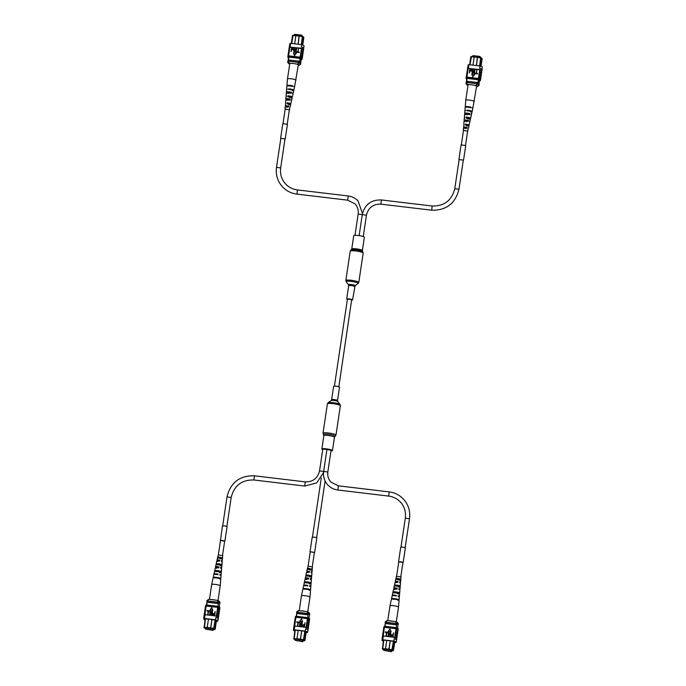 <?xml version="1.0" encoding="UTF-8"?>
<svg xmlns="http://www.w3.org/2000/svg" width="686" height="686" viewBox="0 0 686 686"><rect width="100%" height="100%" fill="white"/><g stroke="black" fill="none" stroke-linecap="round" stroke-linejoin="round"><path stroke-width="1.03" d="M338.824 386.793L351.686 299.628L347.425 299.122L334.416 386.132M322.729 449.579A5.359 0.815 8.5 0 1 321.863 448.987A5.359 0.815 8.5 0 1 326.27 448.841A5.359 0.815 8.5 0 1 332.461 450.573A5.359 0.815 8.5 0 1 330.986 450.908M336.08 386.235A2.976 0.454 8.5 0 1 339.519 387.204L337.529 400.521A2.976 0.454 8.5 0 0 334.091 399.561A2.976 0.454 8.5 0 0 331.638 399.638L333.636 386.321A2.976 0.454 8.5 0 1 336.08 386.235M351.146 249.875A5.951 0.9 -171.5 0 1 357.012 250.03A5.951 0.9 -171.5 0 1 362.671 251.599A5.951 0.9 -171.5 0 0 362.671 251.599L362.354 250.544L364.343 237.227A5.359 0.815 -171.5 0 0 364.266 237.056A5.359 0.815 -171.5 0 0 358.658 235.555A5.359 0.815 -171.5 0 0 353.744 235.641L351.755 248.958L350.229 251.11L345.838 280.471L346.173 281.714A6.114 0.926 -171.5 0 0 346.207 281.749M351.781 300.074A2.976 0.454 -171.5 0 0 352.57 299.893A2.976 0.454 -171.5 0 0 352.527 299.799A2.976 0.454 -171.5 0 0 349.414 298.967A2.976 0.454 -171.5 0 0 346.679 299.01A2.976 0.454 -171.5 0 0 346.722 299.105A2.976 0.454 -171.5 0 0 347.382 299.422M206.709 629.354L207.181 629.482L206.709 629.354M211.742 629.954L212.214 630.082L211.742 629.954M212.66 629.902L205.457 629.045L213.132 630.4L212.84 628.71M213.132 630.4L213.337 628.976M205.457 629.045L205.637 627.844M212.008 619.518L210.739 627.973L213.826 628.342L214.555 628.59L214.109 628.882L204.179 627.699L205.105 618.781M204.179 627.699L205.311 628.419L204.488 627.733M203.836 627.304L207.292 627.561M205.474 618.832L204.437 627.63M204.805 628.359L205.534 628.539M213.269 629.465L215.181 629.242L216.236 622.151L215.593 622.648L214.221 629.482L214.735 629.542M214.221 629.482L213.603 628.822L214.109 628.882M205.577 628.265L205.114 627.784L213.114 628.745L213.8 629.456L213.277 629.396M216.244 622.142L215.73 620.804L216.236 622.151M206.735 604.992L207.318 601.09A6.208 0.943 -171.5 0 0 207.103 601.193L206.537 604.975M219.22 606.878L219.769 603.208A6.208 0.943 -171.5 0 0 218.517 602.428A6.92 1.046 -171.5 0 0 217.754 602.162L207.695 600.962A7.031 1.063 -171.5 0 0 207.318 601.09M217.925 606.39L218.517 602.428M208.467 619.098L207.215 627.467L210.645 627.87L211.897 619.501M213.638 628.728L215.078 619.973M217.582 603.311L207.524 602.102A7.031 1.063 -171.5 0 0 207.146 602.239L218.345 603.577A6.92 1.046 -171.5 0 0 217.582 603.311L217.754 602.162M207.524 602.102L207.695 600.962M210.31 628.239L210.645 627.87L210.405 628.342M215.618 621.49L214.555 628.59M215.73 620.804L215.824 620.067M215.738 620.676L216.347 621.447L216.51 620.341M215.867 620.813L215.97 620.11M207.566 627.913L207.215 627.467M209.093 599.341L207.481 600.319A6.448 0.978 -171.5 0 0 207.061 600.473L208.373 599.53A5.274 0.797 8.5 0 1 209.093 599.341L217.076 600.293A5.274 0.797 8.5 0 1 219.006 601.108L219.983 602.394A6.448 0.978 -171.5 0 0 218.345 601.613L218.131 602.291M207.481 600.319L207.378 601.005A6.448 0.978 -171.5 0 0 206.863 601.296A6.448 0.978 -171.5 0 0 207.043 601.588M207.061 600.473A6.448 0.978 -171.5 0 0 206.966 600.61L206.863 601.296M218.345 601.613L217.076 600.293M219.734 603.44A6.448 0.978 -171.5 0 0 219.932 603.243L220.035 602.557A6.448 0.978 -171.5 0 0 219.983 602.394M219.932 603.243A6.448 0.978 -171.5 0 0 218.242 602.299M218.088 618.798L218.088 618.455A7.031 1.063 8.5 0 1 218.191 618.678L217.848 620.967A7.031 1.063 -171.5 0 0 215.515 619.801L215.858 617.511A7.031 1.063 8.5 0 1 218.088 618.455M219.091 612.649L219.22 611.801A7.031 1.063 -171.5 0 0 219.117 611.586A7.031 1.063 -171.5 0 0 217.145 610.712L217.273 610.729A7.134 1.08 8.5 0 1 219.22 611.595A7.134 1.08 8.5 0 1 219.323 611.818A7.134 1.08 8.5 0 1 219.186 611.989M218.748 614.939L218.877 614.099A7.031 1.063 -171.5 0 0 218.774 613.876A7.031 1.063 -171.5 0 0 216.802 613.001L217.145 610.712M216.047 616.251L216.081 616.019A7.031 1.063 8.5 0 1 216.347 616.097L216.802 613.001M219.434 610.36L219.563 609.511A7.031 1.063 -171.5 0 0 219.46 609.288A7.031 1.063 -171.5 0 0 217.488 608.422L217.616 608.431A7.134 1.08 8.5 0 1 219.563 609.305A7.134 1.08 8.5 0 1 219.666 609.528A7.134 1.08 8.5 0 1 219.529 609.7M217.273 610.729L217.488 608.422M217.616 608.431L217.771 607.402A7.134 1.08 8.5 0 1 219.717 608.276A7.134 1.08 8.5 0 1 219.82 608.499L219.666 609.528M217.462 609.468A7.134 1.08 8.5 0 1 219.409 610.334A7.134 1.08 8.5 0 1 219.511 610.557L219.323 611.818M215.979 617.52A7.134 1.08 8.5 0 1 218.191 618.472A7.134 1.08 8.5 0 1 218.294 618.695A7.134 1.08 8.5 0 1 218.165 618.858M216.167 616.26A7.134 1.08 8.5 0 1 218.38 617.211A7.134 1.08 8.5 0 1 218.482 617.434L218.294 618.695M216.587 615.308A7.134 1.08 8.5 0 1 218.534 616.182A7.134 1.08 8.5 0 1 218.637 616.405A7.134 1.08 8.5 0 1 218.508 616.568M216.776 614.047A7.134 1.08 8.5 0 1 218.723 614.922A7.134 1.08 8.5 0 1 218.825 615.145L218.637 616.405M216.93 613.018A7.134 1.08 8.5 0 1 218.877 613.884A7.134 1.08 8.5 0 1 218.98 614.107A7.134 1.08 8.5 0 1 218.851 614.279M217.119 611.758A7.134 1.08 8.5 0 1 219.066 612.624A7.134 1.08 8.5 0 1 219.168 612.847L218.98 614.107M215.515 619.801L204.539 618.489A7.031 1.063 -171.5 0 0 203.673 618.858L204.016 616.568A7.031 1.063 8.5 0 1 204.882 616.2L205.105 614.707L216.081 616.019M204.231 615.128L204.359 614.279A7.031 1.063 8.5 0 1 205.054 613.927L204.934 614.733A7.031 1.063 8.5 0 1 205.105 614.707M203.673 618.858A7.031 1.063 -171.5 0 0 204.96 619.698M204.539 618.489L204.754 616.182A7.134 1.08 8.5 0 0 203.914 616.551L204.094 615.291A7.134 1.08 -171.5 0 1 204.942 614.922L204.754 616.182M206.983 611.037L207.052 610.566L208.655 610.806L207.747 614.776L208.227 611.183L206.983 611.037L208.218 611.226M208.904 611.269L208.973 610.797L210.585 611.037L209.667 615.008L210.148 611.415L208.904 611.269L210.148 611.458M212.317 611.758L211.159 612.83L210.816 615.145L210.799 612.744L212.017 611.106L212.557 611.372M212.068 611.157L212.771 613.027L212.06 615.248L212.017 611.629M215.258 611.543L214.658 615.556L213.269 615.316L212.96 614.176L214.709 613.121L215.258 611.543L214.709 615.608L213.2 615.256M210.002 609.94L212.866 610.283L211.751 607.573L210.002 609.94M205.054 613.927L205.809 608.07A7.134 1.08 -171.5 0 0 205.123 608.413L204.934 609.674A7.134 1.08 -171.5 0 0 205.011 609.88M217.771 607.402L217.642 607.384A7.031 1.063 -171.5 0 0 217.376 607.307L217.531 606.278L206.563 604.966A7.031 1.063 -171.5 0 0 205.689 605.335L205.568 606.184M205.809 608.07L206.117 606.012L217.642 607.384M205.466 610.36A7.134 1.08 -171.5 0 0 204.78 610.712L204.591 611.972A7.134 1.08 -171.5 0 0 204.668 612.169M205.277 611.62A7.134 1.08 -171.5 0 0 204.591 611.972M205.123 612.658A7.134 1.08 -171.5 0 0 204.437 613.001L204.248 614.262A7.134 1.08 -171.5 0 0 204.325 614.459M204.934 613.919A7.134 1.08 -171.5 0 0 204.248 614.262M205.62 609.331A7.134 1.08 -171.5 0 0 204.934 609.674M216.373 621.267L216.973 621.345A7.031 1.063 -171.5 0 0 217.848 620.967M218.405 617.237L218.534 616.388A7.031 1.063 -171.5 0 0 216.467 615.291M217.376 607.307L206.409 605.995A7.031 1.063 -171.5 0 0 206.237 606.021M206.409 605.995L206.563 604.966M219.743 608.302L219.872 607.453A7.031 1.063 -171.5 0 0 217.531 606.278M216.407 621.044L216.922 620.598M216.845 621.096A7.031 1.063 -171.5 0 0 217.085 620.881A7.031 1.063 -171.5 0 0 215.867 620.067L207.858 619.021M207.841 619.106L204.668 618.729A7.031 1.063 -171.5 0 0 204.437 618.952A7.031 1.063 -171.5 0 0 205.003 619.484M214.641 613.593L213.277 614.184L213.775 614.973L214.418 615.05L214.641 613.593M214.632 613.636L213.277 614.184L213.775 614.973M213.329 614.236L213.818 615.025M212.291 611.732L211.108 612.778L210.816 615.145M212.017 611.106L212.72 612.975L212.42 615.333M210.533 610.986L209.985 615.042M208.613 610.754L208.064 614.81M209.959 609.888L212.866 610.283M212.814 610.231L211.751 607.573M205.963 607.041A7.134 1.08 -171.5 0 0 205.277 607.384A7.134 1.08 -171.5 0 0 205.354 607.582M205.277 607.384L205.431 606.355A7.134 1.08 8.5 0 1 206.117 606.012M205.26 608.25L205.38 607.402A7.031 1.063 8.5 0 1 206.083 607.059M204.574 612.83L204.702 611.981A7.031 1.063 8.5 0 1 205.397 611.638M204.917 610.54L205.037 609.691A7.031 1.063 8.5 0 1 205.74 609.348M214.469 574.371A3.61 0.549 8.5 0 1 213.972 573.993A3.61 0.549 8.5 0 1 214.272 573.839A3.61 0.549 8.5 0 1 218.019 574.053L217.942 574.636A3.644 0.549 -171.5 0 0 214.143 574.414A3.644 0.549 -171.5 0 0 213.852 574.576L213.226 577.458A3.842 0.583 -171.5 0 1 213.269 577.389L213.14 577.964A3.876 0.592 8.5 0 0 213.097 578.032L211.682 584.515A4.313 0.652 8.5 0 1 211.682 584.515A4.313 0.652 8.5 0 1 212.034 584.326A4.313 0.652 8.5 0 1 217.651 584.798A4.313 0.652 8.5 0 1 220.223 585.793L218.011 600.584M210.645 599.53A4.313 0.652 8.5 0 1 215.37 600.078A4.313 0.652 8.5 0 1 215.524 600.113M217.582 564.372L220.455 564.81L220.343 565.83M216.304 571.189L219.683 571.695L219.563 572.724M218.86 557.555L221.226 557.915L221.115 558.944M215.233 574.353L217.573 574.148L217.496 574.731M216.759 568.265L216.553 566.816L218.551 566.893L218.414 567.914M217.882 561.397L217.796 560.025L219.469 560.085L219.331 561.097M217.599 561.457L217.23 559.905L219.734 560.025L219.614 561.037L216.802 561.028L216.167 563.909A2.924 0.446 -171.5 0 0 216.167 563.909L215.961 564.904A2.993 0.454 8.5 0 1 215.961 564.904L215.541 566.79A3.121 0.472 8.5 0 1 215.798 566.653A3.121 0.472 8.5 0 1 218.903 566.825L218.783 567.837A3.19 0.48 -171.5 0 0 215.584 567.665A3.19 0.48 -171.5 0 0 215.327 567.802L214.701 570.683A3.379 0.514 -171.5 0 0 214.701 570.726M217.556 564.509A2.924 0.446 -171.5 0 0 220.446 564.947M213.972 573.993L214.478 571.695A3.447 0.523 8.5 0 1 214.504 571.644L214.718 570.641A3.379 0.514 -171.5 0 0 214.701 570.683M216.27 571.369A3.379 0.514 -171.5 0 0 217.608 571.635M218.328 571.747A3.379 0.514 -171.5 0 0 219.657 571.875M218.843 557.649L221.218 558.01M217.642 557.152L217.428 558.155M222.478 558.413L222.71 555.669L218.302 554.88L217.016 560.025M221.106 565.676L221.218 564.647L221.947 564.801A2.924 0.446 -171.5 0 0 220.137 564.089A2.924 0.446 -171.5 0 0 216.939 563.738L216.725 564.741A2.993 0.454 8.5 0 1 220 565.101A2.993 0.454 8.5 0 1 221.87 565.804L221.947 564.801A2.924 0.446 -171.5 0 0 221.955 564.775L222.195 561.834L221.389 561.414L221.518 560.402L222.281 560.814L221.449 560.977M221.389 571.687A3.379 0.514 -171.5 0 0 219.211 570.872A3.379 0.514 -171.5 0 0 215.481 570.478L215.267 571.489A3.447 0.523 8.5 0 1 219.066 571.884A3.447 0.523 8.5 0 1 221.304 572.716A3.447 0.523 8.5 0 1 221.278 572.767L221.364 571.738A3.379 0.514 -171.5 0 0 221.389 571.687L221.629 568.745A3.19 0.48 -171.5 0 0 220.566 568.214L220.686 567.202A3.121 0.472 8.5 0 1 221.715 567.716A3.121 0.472 8.5 0 1 221.458 567.862A3.121 0.472 8.5 0 1 220.6 567.914M220.72 579.258L220.772 578.667A3.842 0.583 -171.5 0 0 220.815 578.59L221.064 575.648A3.644 0.549 -171.5 0 0 219.726 575.014L219.803 574.439A3.61 0.549 8.5 0 1 221.106 575.065A3.61 0.549 8.5 0 1 220.815 575.237A3.61 0.549 8.5 0 1 220.523 575.271M216.39 568.342L216.57 567.313A3.121 0.472 8.5 0 1 215.541 566.79M220.815 578.59A3.842 0.583 -171.5 0 0 218.277 577.655A3.842 0.583 -171.5 0 0 214.032 577.226L213.903 577.801A3.876 0.592 8.5 0 1 218.199 578.229A3.876 0.592 8.5 0 1 220.772 579.173L220.223 585.793M221.87 565.804A2.993 0.454 8.5 0 1 221.861 565.839L221.715 567.716M218.191 557.992L222.444 558.901L222.53 557.872L218.405 556.989L218.191 557.992M222.281 560.814L222.53 557.872L218.945 557.101L218.748 558.112M219.597 579.018L219.666 578.418L215.138 577.466L215.035 578.041M220.326 572.561L220.446 571.541L216.399 570.675L216.21 571.687M221.218 564.647L217.668 563.892L217.479 564.904M221.878 558.781L221.99 557.752M220.772 578.667L219.657 578.427M215.138 577.466L214.032 577.226M221.364 571.738L220.446 571.541M216.399 570.675L215.481 570.478M217.668 563.892L216.939 563.738M218.945 557.101L218.405 556.989M218.019 574.053L217.573 574.148M326.922 449.536L322.84 449.073M296.463 640.638L296.944 640.775L296.463 640.638M301.497 641.239L301.969 641.376L301.497 641.239M302.415 641.196L295.212 640.338L302.886 641.693L302.595 639.995M302.886 641.693L303.092 640.27M295.212 640.338L295.392 639.138M301.763 630.811L300.494 639.266L303.581 639.635L304.31 639.875L303.864 640.175L293.934 638.992L294.86 630.074M293.934 638.992L295.066 639.704L294.251 639.026M293.591 638.597L297.047 638.855M295.237 630.117L294.191 638.915M294.56 639.644L295.289 639.832M303.023 640.758L304.936 640.535L306.11 632.741L305.484 632.089L306.007 633.427L305.347 633.941L303.984 640.775L304.49 640.835M303.984 640.775L303.358 640.115L303.864 640.175M295.332 639.558L294.869 639.078L302.869 640.029L303.555 640.75L303.032 640.69M296.489 616.277L297.072 612.384A6.208 0.943 -171.5 0 0 296.858 612.487L296.292 616.26A7.031 1.063 -171.5 0 0 295.443 616.628L295.323 617.477M308.974 618.163L309.523 614.502A6.208 0.943 -171.5 0 0 308.271 613.721A6.92 1.046 -171.5 0 0 307.508 613.456L297.45 612.255A7.031 1.063 -171.5 0 0 297.072 612.384M307.68 617.683L308.271 613.721M298.221 630.383L296.969 638.752L300.399 639.163L301.651 630.794M303.392 640.021L304.833 631.266M307.337 614.596L297.278 613.395A7.031 1.063 -171.5 0 0 296.901 613.533L308.1 614.87A6.92 1.046 -171.5 0 0 307.337 614.596L307.508 613.456M297.278 613.395L297.45 612.255M300.065 639.532L300.494 639.266L300.159 639.635M305.381 632.775L304.31 639.875M305.484 632.089L305.587 631.36M305.493 631.969L306.102 632.732L306.265 631.635M305.622 632.106L305.733 631.403M297.321 639.206L296.969 638.752M298.847 610.634L297.244 611.612A6.448 0.978 -171.5 0 0 296.815 611.766L298.127 610.814A5.274 0.797 8.5 0 1 298.847 610.634L306.831 611.586A5.274 0.797 8.5 0 1 308.76 612.392L309.738 613.687A6.448 0.978 -171.5 0 0 308.1 612.907L307.885 613.584M297.244 611.612L297.141 612.298A6.448 0.978 -171.5 0 0 296.618 612.589A6.448 0.978 -171.5 0 0 296.798 612.872M296.815 611.766A6.448 0.978 -171.5 0 0 296.721 611.903L296.618 612.589M308.1 612.907L306.831 611.586M309.489 614.725A6.448 0.978 -171.5 0 0 309.686 614.536L309.789 613.841A6.448 0.978 -171.5 0 0 309.738 613.687M309.686 614.536A6.448 0.978 -171.5 0 0 307.997 613.593M307.851 630.082L307.851 629.748A7.031 1.063 8.5 0 1 307.945 629.971L307.602 632.26A7.031 1.063 -171.5 0 0 305.27 631.094L305.613 628.796A7.031 1.063 8.5 0 1 307.851 629.748M308.846 623.943L308.974 623.094A7.031 1.063 -171.5 0 0 308.872 622.871A7.031 1.063 -171.5 0 0 306.908 622.005L307.028 622.013A7.134 1.08 8.5 0 1 308.974 622.888A7.134 1.08 8.5 0 1 309.077 623.111A7.134 1.08 8.5 0 1 308.949 623.282M308.503 626.232L308.631 625.383A7.031 1.063 -171.5 0 0 308.529 625.169A7.031 1.063 -171.5 0 0 306.565 624.294L306.908 622.005M305.802 627.536L305.836 627.313A7.031 1.063 8.5 0 1 306.102 627.39L306.565 624.294M307.028 622.013L307.217 620.753A7.134 1.08 8.5 0 1 309.163 621.627L309.317 620.804A7.031 1.063 -171.5 0 0 309.215 620.581A7.031 1.063 -171.5 0 0 307.242 619.707L307.371 619.724A7.134 1.08 8.5 0 1 309.317 620.598A7.134 1.08 8.5 0 1 309.42 620.821A7.134 1.08 8.5 0 1 309.292 620.984M307.217 620.753L307.242 619.707M307.371 619.724L307.525 618.695A7.134 1.08 8.5 0 1 309.472 619.561A7.134 1.08 8.5 0 1 309.575 619.784L309.42 620.821M305.733 628.813A7.134 1.08 8.5 0 1 307.954 629.765A7.134 1.08 8.5 0 1 308.048 629.988A7.134 1.08 8.5 0 1 307.92 630.151M305.922 627.553A7.134 1.08 8.5 0 1 308.143 628.505A7.134 1.08 8.5 0 1 308.237 628.728L308.048 629.988M306.342 626.601A7.134 1.08 8.5 0 1 308.297 627.467A7.134 1.08 8.5 0 1 308.391 627.69A7.134 1.08 8.5 0 1 308.263 627.862M306.531 625.34A7.134 1.08 8.5 0 1 308.477 626.207A7.134 1.08 8.5 0 1 308.58 626.429L308.391 627.69M306.685 624.311A7.134 1.08 8.5 0 1 308.631 625.178A7.134 1.08 8.5 0 1 308.734 625.4A7.134 1.08 8.5 0 1 308.606 625.572M306.874 623.051A7.134 1.08 8.5 0 1 308.82 623.917A7.134 1.08 8.5 0 1 308.923 624.14L308.734 625.4M305.27 631.094L294.294 629.782A7.031 1.063 -171.5 0 0 293.428 630.151L293.771 627.862A7.031 1.063 8.5 0 1 294.637 627.484L294.86 626.001L305.836 627.313M293.985 626.412L294.114 625.563A7.031 1.063 8.5 0 1 294.817 625.22L294.697 626.026A7.031 1.063 8.5 0 1 294.86 626.001M293.428 630.151A7.031 1.063 -171.5 0 0 294.714 630.991M294.294 629.782L294.508 627.476A7.134 1.08 8.5 0 0 293.668 627.844L293.857 626.584A7.134 1.08 -171.5 0 1 294.697 626.215L294.508 627.476M296.738 622.331L296.806 621.859L298.419 622.099L297.501 626.069L297.981 622.476L296.738 622.331L297.981 622.519M298.659 622.554L298.727 622.091L300.339 622.322L299.422 626.301L299.902 622.708L298.659 622.554L299.902 622.751M302.072 623.051L300.914 624.123L300.571 626.438L300.554 624.037L301.771 622.399L302.312 622.665M301.823 622.451L302.526 624.32L301.823 626.541L301.771 622.922M305.013 622.837L304.413 626.85L303.023 626.601L302.723 625.461L304.464 624.414L305.013 622.837L304.464 626.901L302.955 626.55M299.756 621.233L302.62 621.567L301.514 618.866L299.756 621.233M294.817 625.22L295.563 619.364A7.134 1.08 -171.5 0 0 294.877 619.707L294.688 620.967A7.134 1.08 -171.5 0 0 294.766 621.164M307.525 618.695L307.397 618.678A7.031 1.063 -171.5 0 0 307.131 618.601L307.285 617.572L296.318 616.26L296.163 617.289A7.031 1.063 -171.5 0 0 295.992 617.314L307.397 618.678M295.563 619.364L295.992 617.314M295.22 621.653A7.134 1.08 -171.5 0 0 294.534 621.996L294.354 623.257A7.134 1.08 -171.5 0 0 294.423 623.463M295.031 622.914A7.134 1.08 -171.5 0 0 294.354 623.257M294.877 623.943A7.134 1.08 -171.5 0 0 294.2 624.294L294.011 625.555A7.134 1.08 -171.5 0 0 294.088 625.752M294.688 625.203A7.134 1.08 -171.5 0 0 294.011 625.555M295.374 620.624A7.134 1.08 -171.5 0 0 294.688 620.967M306.127 632.561L306.736 632.629A7.031 1.063 -171.5 0 0 307.602 632.26M308.16 628.522L308.288 627.681A7.031 1.063 -171.5 0 0 306.222 626.584M309.163 621.627A7.134 1.08 8.5 0 1 309.266 621.85L309.077 623.111M309.497 619.587L309.626 618.738A7.031 1.063 -171.5 0 0 307.285 617.572M307.131 618.601L296.163 617.289M306.162 632.338L306.676 631.892M306.599 632.389A7.031 1.063 -171.5 0 0 306.839 632.166A7.031 1.063 -171.5 0 0 305.63 631.36L297.613 630.314M297.595 630.4L294.423 630.022A7.031 1.063 -171.5 0 0 294.191 630.245A7.031 1.063 -171.5 0 0 294.757 630.777M304.395 624.886L303.032 625.478L303.529 626.267L304.172 626.344L304.395 624.886M304.387 624.929L303.032 625.478L303.529 626.267M303.083 625.529L303.581 626.318M302.046 623.025L300.862 624.071L300.571 626.438M301.771 622.399L302.475 624.269L302.183 626.627M300.288 622.271L299.739 626.335M298.367 622.048L297.818 626.104M299.713 621.182L302.62 621.567M302.569 621.516L301.514 618.866M295.717 618.335A7.134 1.08 -171.5 0 0 295.031 618.678A7.134 1.08 -171.5 0 0 295.109 618.875M295.031 618.678L295.186 617.649A7.134 1.08 8.5 0 1 295.872 617.297M295.014 619.544L295.143 618.695A7.031 1.063 8.5 0 1 295.838 618.343M294.328 624.123L294.457 623.274A7.031 1.063 8.5 0 1 295.151 622.931M294.671 621.833L294.8 620.984A7.031 1.063 8.5 0 1 295.495 620.641M304.224 585.655A3.61 0.549 8.5 0 1 303.735 585.287A3.61 0.549 8.5 0 1 304.027 585.132A3.61 0.549 8.5 0 1 307.774 585.347L307.697 585.93A3.644 0.549 -171.5 0 0 303.898 585.707A3.644 0.549 -171.5 0 0 303.606 585.861L302.98 588.742A3.842 0.583 -171.5 0 1 303.023 588.682L302.895 589.257A3.876 0.592 8.5 0 0 302.852 589.325L301.437 595.808A4.313 0.652 8.5 0 1 301.789 595.611A4.313 0.652 8.5 0 1 307.405 596.091A4.313 0.652 8.5 0 1 309.978 597.077A4.313 0.652 8.5 0 1 309.978 597.086L307.765 611.878M300.399 610.823A4.313 0.652 8.5 0 1 305.124 611.372A4.313 0.652 8.5 0 1 305.279 611.406M307.337 575.665L310.218 576.103L310.098 577.123M306.059 582.483L309.437 582.989L309.317 584.018M308.614 568.848L310.981 569.208L310.869 570.229M304.987 585.647L307.328 585.441L307.251 586.024M306.513 579.55L306.308 578.109L308.306 578.187L308.168 579.207M307.637 572.69L307.551 571.318L309.223 571.369L309.086 572.39M307.362 572.75L306.994 571.198L309.489 571.318L309.369 572.33L306.556 572.321L305.93 575.202A2.924 0.446 -171.5 0 0 305.922 575.22A2.924 0.446 -171.5 0 1 305.93 575.185L305.716 576.189A2.993 0.454 8.5 0 1 305.716 576.189L305.296 578.084A3.121 0.472 8.5 0 1 305.553 577.946A3.121 0.472 8.5 0 1 308.657 578.118L308.537 579.13A3.19 0.48 -171.5 0 0 305.339 578.95A3.19 0.48 -171.5 0 0 305.081 579.095L304.455 581.977A3.379 0.514 -171.5 0 0 304.455 582.02M307.311 575.803A2.924 0.446 -171.5 0 0 310.201 576.231M303.735 585.287L304.232 582.98A3.447 0.523 8.5 0 1 304.258 582.937L304.473 581.934A3.379 0.514 -171.5 0 0 304.455 581.977M306.025 582.663A3.379 0.514 -171.5 0 0 307.362 582.928M308.083 583.04A3.379 0.514 -171.5 0 0 309.412 583.169M308.597 568.943L310.972 569.303M307.397 568.445L307.182 569.449M312.241 569.706L312.464 566.962L308.057 566.173L306.771 571.309M311.71 576.068A2.924 0.446 -171.5 0 0 309.892 575.383A2.924 0.446 -171.5 0 0 306.693 575.022L306.479 576.034A2.993 0.454 8.5 0 1 309.755 576.394A2.993 0.454 8.5 0 1 311.624 577.098A2.993 0.454 8.5 0 1 311.615 577.123L311.701 576.094A2.924 0.446 -171.5 0 0 311.71 576.068L311.959 573.127L311.152 572.707L311.273 571.695L312.044 572.098L311.204 572.27M311.144 582.971A3.379 0.514 -171.5 0 0 308.966 582.165A3.379 0.514 -171.5 0 0 305.236 581.771L305.021 582.774A3.447 0.523 8.5 0 1 308.829 583.177A3.447 0.523 8.5 0 1 311.058 584A3.447 0.523 8.5 0 1 311.032 584.06L311.118 583.023A3.379 0.514 -171.5 0 0 311.144 582.971L311.384 580.039A3.19 0.48 -171.5 0 0 310.321 579.507L310.441 578.495A3.121 0.472 8.5 0 1 311.47 579.01A3.121 0.472 8.5 0 1 311.212 579.155A3.121 0.472 8.5 0 1 310.355 579.207M310.475 590.543L310.526 589.96A3.842 0.583 -171.5 0 0 310.569 589.883L310.818 586.942A3.644 0.549 -171.5 0 0 309.48 586.307L309.558 585.724A3.61 0.549 8.5 0 1 310.861 586.35A3.61 0.549 8.5 0 1 310.569 586.521A3.61 0.549 8.5 0 1 310.286 586.564M306.145 579.627L306.325 578.607A3.121 0.472 8.5 0 1 305.296 578.084M310.569 589.883A3.842 0.583 -171.5 0 0 308.04 588.948A3.842 0.583 -171.5 0 0 303.787 588.519L303.658 589.094A3.876 0.592 8.5 0 1 307.954 589.523A3.876 0.592 8.5 0 1 310.526 590.466L309.978 597.077M307.945 569.286L312.199 570.195L312.284 569.157L308.16 568.282L307.945 569.286M312.044 572.098L312.284 569.157L308.7 568.394L308.511 569.406M309.352 590.303L309.42 589.711L304.893 588.76L304.79 589.334M310.081 583.855L310.201 582.826L306.162 581.968L305.973 582.98M310.861 576.96L310.972 575.94L307.422 575.185L307.234 576.189M311.633 570.075L311.744 569.046M310.526 589.96L309.412 589.72M304.893 588.76L303.787 588.519M311.118 583.023L310.201 582.826M306.162 581.968L305.236 581.771M311.701 576.094L310.972 575.94M307.422 575.185L306.693 575.022M308.7 568.394L308.16 568.282M307.774 585.347L307.328 585.441M385 650.654L385.481 650.782L385 650.654M390.034 651.254L390.505 651.383L390.034 651.254M390.951 651.203L383.748 650.345L391.423 651.7L391.131 650.011M391.423 651.7L391.637 650.277M383.748 650.345L383.928 649.145M390.3 640.818L389.039 649.273L392.118 649.642L392.846 649.891L392.401 650.182L382.471 648.999L383.397 640.081M382.471 648.999L383.603 649.719L382.788 649.033M382.128 648.604L385.583 648.862M383.774 640.132L382.728 648.93M383.097 649.659L383.826 649.839M391.56 650.765L393.472 650.542L394.536 643.451L393.884 643.948L392.521 650.782L393.027 650.843M392.521 650.782L391.895 650.122L392.401 650.182M383.868 649.565L383.405 649.085L391.406 650.045L392.092 650.757L391.569 650.697M394.544 643.442L394.03 642.105L394.536 643.451M385.026 626.292L385.609 622.391A6.208 0.943 -171.5 0 0 385.395 622.494L384.837 626.275A7.031 1.063 -171.5 0 0 383.989 626.644L383.86 627.484M397.511 628.179L398.06 624.509A6.208 0.943 -171.5 0 0 396.808 623.728A6.92 1.046 -171.5 0 0 396.045 623.463L385.986 622.262A7.031 1.063 -171.5 0 0 385.609 622.391M396.216 627.699L396.808 623.728M386.758 640.398L385.506 648.767L388.936 649.179L390.188 640.801M391.929 650.028L393.37 641.273M395.873 624.612L385.815 623.403A7.031 1.063 -171.5 0 0 385.438 623.54L396.637 624.877A6.92 1.046 -171.5 0 0 395.873 624.612L396.045 623.463M385.815 623.403L385.986 622.262M388.602 649.539L389.039 649.273L388.696 649.642M393.927 642.791L392.846 649.891M394.03 642.105L394.124 641.367M394.03 641.976L394.639 642.748L394.802 641.642M394.158 642.113L394.27 641.41M385.858 649.213L385.506 648.767M387.384 620.641L385.781 621.619A6.448 0.978 -171.5 0 0 385.352 621.773L386.664 620.83A5.274 0.797 8.5 0 1 387.384 620.641L395.368 621.602A5.274 0.797 8.5 0 1 397.297 622.408L398.274 623.694A6.448 0.978 -171.5 0 0 396.637 622.914L396.422 623.591M385.781 621.619L385.678 622.305A6.448 0.978 -171.5 0 0 385.155 622.596A6.448 0.978 -171.5 0 0 385.343 622.888M385.352 621.773A6.448 0.978 -171.5 0 0 385.258 621.91L385.155 622.596M396.637 622.914L395.368 621.602M398.026 624.74A6.448 0.978 -171.5 0 0 398.223 624.543L398.326 623.857A6.448 0.978 -171.5 0 0 398.274 623.694M398.223 624.543A6.448 0.978 -171.5 0 0 396.534 623.6M396.388 640.098L396.388 639.755A7.031 1.063 8.5 0 1 396.482 639.978L396.139 642.268A7.031 1.063 -171.5 0 0 393.807 641.101L394.15 638.812A7.031 1.063 8.5 0 1 396.388 639.755M397.383 633.95L397.511 633.101A7.031 1.063 -171.5 0 0 397.408 632.886A7.031 1.063 -171.5 0 0 395.445 632.012L395.565 632.029A7.134 1.08 8.5 0 1 397.511 632.895A7.134 1.08 8.5 0 1 397.614 633.118A7.134 1.08 8.5 0 1 397.486 633.289M397.04 636.248L397.168 635.399A7.031 1.063 -171.5 0 0 397.074 635.176A7.031 1.063 -171.5 0 0 395.102 634.301L395.445 632.012M394.339 637.551L394.373 637.32A7.031 1.063 8.5 0 1 394.639 637.397L395.102 634.301M397.726 631.66L397.854 630.811A7.031 1.063 -171.5 0 0 397.751 630.588A7.031 1.063 -171.5 0 0 395.788 629.722L395.908 629.731A7.134 1.08 8.5 0 1 397.854 630.606A7.134 1.08 8.5 0 1 397.957 630.828A7.134 1.08 8.5 0 1 397.829 631M395.565 632.029L395.788 629.722M395.908 629.731L396.062 628.702A7.134 1.08 8.5 0 1 398.009 629.577A7.134 1.08 8.5 0 1 398.112 629.799L397.957 630.828M395.753 630.768A7.134 1.08 8.5 0 1 397.7 631.635A7.134 1.08 8.5 0 1 397.803 631.857L397.614 633.118M394.27 638.82A7.134 1.08 8.5 0 1 396.491 639.772A7.134 1.08 8.5 0 1 396.585 639.995A7.134 1.08 8.5 0 1 396.457 640.167M394.459 637.56A7.134 1.08 8.5 0 1 396.68 638.512A7.134 1.08 8.5 0 1 396.774 638.735L396.585 639.995M394.879 636.608A7.134 1.08 8.5 0 1 396.834 637.483A7.134 1.08 8.5 0 1 396.928 637.706A7.134 1.08 8.5 0 1 396.8 637.869M395.067 635.347A7.134 1.08 8.5 0 1 397.023 636.222A7.134 1.08 8.5 0 1 397.117 636.445L396.928 637.706M395.222 634.318A7.134 1.08 8.5 0 1 397.177 635.185A7.134 1.08 8.5 0 1 397.271 635.408A7.134 1.08 8.5 0 1 397.143 635.579M395.41 633.058A7.134 1.08 8.5 0 1 397.365 633.924A7.134 1.08 8.5 0 1 397.46 634.147L397.271 635.408M393.807 641.101L382.831 639.789A7.031 1.063 -171.5 0 0 381.965 640.158L382.308 637.869A7.031 1.063 8.5 0 1 383.174 637.5L383.397 636.008L394.373 637.32M382.522 636.428L382.651 635.579A7.031 1.063 8.5 0 1 383.354 635.227L383.234 636.033A7.031 1.063 8.5 0 1 383.397 636.008M381.965 640.158A7.031 1.063 -171.5 0 0 383.26 640.998M382.831 639.789L383.045 637.483A7.134 1.08 8.5 0 0 382.205 637.851L382.394 636.591A7.134 1.08 -171.5 0 1 383.234 636.222L383.045 637.483M385.275 632.338L385.343 631.866L386.955 632.106L386.038 636.076L386.518 632.483L385.275 632.338L386.518 632.526M387.196 632.569L387.264 632.098L388.876 632.338L387.967 636.308L388.447 632.715L387.196 632.569L388.439 632.758M390.308 632.406L391.011 634.276L390.668 636.582L390.265 632.878L388.791 636.411L389.091 634.044L390.308 632.406L390.831 632.646M390.36 632.458L391.063 634.327L390.36 636.548M393.55 632.844L392.958 636.857L391.56 636.617L391.26 635.476L393.001 634.421L393.55 632.844L393.001 636.908L391.492 636.557M388.302 631.24L391.157 631.583L390.051 628.882L388.302 631.24M383.354 635.227L384.1 629.371A7.134 1.08 -171.5 0 0 383.423 629.714L383.234 630.974A7.134 1.08 -171.5 0 0 383.311 631.18M396.062 628.702L395.942 628.685A7.031 1.063 -171.5 0 0 395.676 628.608L395.831 627.579L384.855 626.267L384.7 627.304A7.031 1.063 -171.5 0 0 384.529 627.33L395.942 628.685M384.1 629.371L384.529 627.33M383.757 631.669A7.134 1.08 -171.5 0 0 383.08 632.012L382.891 633.272A7.134 1.08 -171.5 0 0 382.968 633.47M383.568 632.921A7.134 1.08 -171.5 0 0 382.891 633.272M383.414 633.958A7.134 1.08 -171.5 0 0 382.737 634.301L382.548 635.562A7.134 1.08 -171.5 0 0 382.625 635.759M383.225 635.219A7.134 1.08 -171.5 0 0 382.548 635.562M383.911 630.631A7.134 1.08 -171.5 0 0 383.234 630.974M394.664 642.568L395.273 642.645A7.031 1.063 -171.5 0 0 396.139 642.268M396.697 638.537L396.825 637.688A7.031 1.063 -171.5 0 0 394.759 636.591M398.034 629.602L398.163 628.753A7.031 1.063 -171.5 0 0 395.831 627.579M395.676 628.608L384.7 627.304M394.699 642.345L395.213 641.899M395.145 642.396A7.031 1.063 -171.5 0 0 395.376 642.182A7.031 1.063 -171.5 0 0 394.167 641.367L386.149 640.321M386.132 640.415L382.96 640.029A7.031 1.063 -171.5 0 0 382.728 640.252A7.031 1.063 -171.5 0 0 383.294 640.784M392.932 634.893L391.569 635.485L392.066 636.274L392.709 636.351L392.932 634.893M392.924 634.936L391.569 635.485L392.066 636.274M391.62 635.536L392.118 636.325M390.308 632.929L389.399 634.078L389.108 636.445M388.825 632.286L388.276 636.342M386.904 632.055L386.355 636.119M388.25 631.189L391.157 631.583M391.106 631.532L390.051 628.882M384.254 628.342A7.134 1.08 -171.5 0 0 383.568 628.685A7.134 1.08 -171.5 0 0 383.645 628.882M383.568 628.685L383.723 627.656A7.134 1.08 8.5 0 1 384.409 627.313M383.551 629.551L383.68 628.702A7.031 1.063 8.5 0 1 384.374 628.359M382.865 634.13L382.994 633.289A7.031 1.063 8.5 0 1 383.697 632.938M383.208 631.84L383.337 630.991A7.031 1.063 8.5 0 1 384.04 630.648M392.761 595.671A3.61 0.549 8.5 0 1 392.272 595.294A3.61 0.549 8.5 0 1 392.564 595.139A3.61 0.549 8.5 0 1 396.311 595.354L396.242 595.937A3.644 0.549 -171.5 0 0 392.443 595.714A3.644 0.549 -171.5 0 0 392.143 595.877L391.517 598.758A3.842 0.583 -171.5 0 1 391.56 598.689L391.432 599.264A3.876 0.592 8.5 0 0 391.389 599.332L389.982 605.815A4.313 0.652 8.5 0 1 389.982 605.815A4.313 0.652 8.5 0 1 390.325 605.627A4.313 0.652 8.5 0 1 395.951 606.098A4.313 0.652 8.5 0 1 398.515 607.093L396.302 621.885M388.936 620.83A4.313 0.652 8.5 0 1 393.661 621.379A4.313 0.652 8.5 0 1 393.815 621.413M395.873 585.673L398.755 586.11L398.635 587.139M394.596 592.49L397.974 592.996L397.854 594.025M397.151 578.855L399.526 579.216L399.406 580.245M393.524 595.654L395.865 595.448L395.788 596.031M395.05 589.566L394.844 588.116L396.842 588.202L396.705 589.214M396.182 582.706L396.088 581.325L397.76 581.385L397.623 582.397M394.682 589.643L394.862 588.614A3.121 0.472 8.5 0 1 393.841 588.091L394.244 586.221A2.993 0.454 8.5 0 1 394.253 586.204L394.467 585.192A2.924 0.446 -171.5 0 0 394.467 585.209A2.924 0.446 -171.5 0 0 394.459 585.227M395.848 585.81A2.924 0.446 -171.5 0 0 398.738 586.247M392.272 595.294L392.769 592.996A3.447 0.523 8.5 0 1 392.795 592.944L393.009 591.941A3.379 0.514 -171.5 0 0 392.992 591.984A3.379 0.514 -171.5 0 0 392.992 592.027M394.57 592.67A3.379 0.514 -171.5 0 0 395.899 592.936M396.619 593.047A3.379 0.514 -171.5 0 0 397.957 593.176M397.134 578.95L399.509 579.31M395.933 578.452L395.719 579.456M400.778 579.713L401.001 576.969L396.405 576.283L395.308 581.325L398.026 581.325L397.906 582.337L395.093 582.328L394.467 585.209M400.247 586.076A2.924 0.446 -171.5 0 0 398.429 585.39A2.924 0.446 -171.5 0 0 395.23 585.038L395.016 586.041A2.993 0.454 8.5 0 1 398.292 586.401A2.993 0.454 8.5 0 1 400.17 587.105A2.993 0.454 8.5 0 1 400.152 587.139L400.247 586.101A2.924 0.446 -171.5 0 0 400.247 586.076L400.495 583.143L399.689 582.714L399.809 581.702L400.581 582.114L399.741 582.285M399.681 592.987A3.379 0.514 -171.5 0 0 397.503 592.172A3.379 0.514 -171.5 0 0 393.773 591.778L393.558 592.79A3.447 0.523 8.5 0 1 397.365 593.184A3.447 0.523 8.5 0 1 399.595 594.016A3.447 0.523 8.5 0 1 399.569 594.067L399.655 593.038A3.379 0.514 -171.5 0 0 399.681 592.987L399.921 590.046A3.19 0.48 -171.5 0 0 398.858 589.514L398.978 588.502A3.121 0.472 8.5 0 1 400.007 589.017A3.121 0.472 8.5 0 1 399.749 589.163A3.121 0.472 8.5 0 1 398.892 589.214M399.012 600.559L399.063 599.967A3.842 0.583 -171.5 0 0 399.115 599.89L399.355 596.949A3.644 0.549 -171.5 0 0 398.017 596.314L398.094 595.74A3.61 0.549 8.5 0 1 399.398 596.366A3.61 0.549 8.5 0 1 399.106 596.537A3.61 0.549 8.5 0 1 398.823 596.571M393.841 588.091A3.121 0.472 8.5 0 1 394.09 587.953A3.121 0.472 8.5 0 1 397.194 588.125L397.074 589.137A3.19 0.48 -171.5 0 0 393.875 588.965A3.19 0.48 -171.5 0 0 393.618 589.103L392.992 591.984M395.899 582.757L396.079 581.737L395.308 581.325M399.115 599.89A3.842 0.583 -171.5 0 0 396.577 598.955A3.842 0.583 -171.5 0 0 392.323 598.526L392.195 599.101A3.876 0.592 8.5 0 1 396.491 599.538A3.876 0.592 8.5 0 1 399.063 600.482L398.515 607.093M396.482 579.293L400.735 580.202L400.821 579.173L396.697 578.289L396.482 579.293M400.581 582.114L400.821 579.173L397.237 578.401L397.048 579.413M397.889 600.319L397.957 599.718L393.43 598.767L393.327 599.341M398.617 593.862L398.738 592.841L394.699 591.975L394.51 592.987M399.398 586.976L399.509 585.947L395.959 585.192L395.771 586.204M400.17 580.082L400.281 579.053M399.063 599.967L397.957 599.727M393.43 598.767L392.323 598.526M399.655 593.038L398.738 592.841M394.699 591.975L393.773 591.778M400.247 586.101L399.509 585.947M395.959 585.192L395.23 585.038M397.237 578.401L396.697 578.289M396.311 595.354L395.865 595.448M331.055 450.179L326.956 449.562M301.643 36.084L301.78 35.157L294.577 34.3L294.44 35.226M301.78 35.157L302.174 36.152M300.305 60.539L300.391 62.589L300.802 59.099L300.305 60.539M300.382 62.589L300.802 59.099M302.74 45.002L302.192 43.835L302.449 44.899M303.212 36.958L303.872 37.387L302.818 44.487M302.192 43.835L303.246 36.727L295.906 35.603L294.671 43.827M301.3 44.624L302.432 36.178L303.246 36.727M295.889 35.698L292.519 35.449L296.215 35.44M295.906 35.603L302.432 36.178M291.327 43.432L292.519 35.449M292.022 57.41L300.039 58.464L299.439 62.555M300.554 58.464L299.919 62.735M301.214 59.348L300.657 63.112M292.013 57.504L288.84 57.118L288.24 61.174M298.101 44.238L299.096 35.689M298.213 44.256L299.199 35.792M293.222 35.08L291.704 43.475M288.403 60.111A6.92 1.046 8.5 0 1 288.78 59.974L298.839 61.174A7.031 1.063 8.5 0 1 299.602 61.448M298.839 61.174L298.667 62.323A7.031 1.063 8.5 0 1 299.045 62.452M288.403 61.174A6.92 1.046 8.5 0 1 288.609 61.123L298.667 62.323M288.78 59.974L288.609 61.123M302.2 43.715L303.306 37.318M302.329 43.853L302.809 44.479M291.01 63.352L289.458 63.172A5.274 0.797 -171.5 0 0 288.703 63.592A5.274 0.797 -171.5 0 0 289.698 64.115M297.441 64.124L299.156 62.46A6.448 0.978 8.5 0 1 300.845 63.404L300.742 64.09A6.448 0.978 8.5 0 1 300.648 64.227L299.336 65.17A5.274 0.797 -171.5 0 0 297.441 64.124L295.889 63.935M299.053 63.146A6.448 0.978 8.5 0 1 300.742 64.09M288.703 63.592L287.726 62.306A6.448 0.978 8.5 0 1 287.674 62.143A6.448 0.978 8.5 0 1 288.197 61.851L288.3 61.165L299.156 62.46M288.197 61.851L289.458 63.172M287.674 62.143L287.777 61.457A6.448 0.978 8.5 0 1 288.3 61.165M299.336 65.17A5.274 0.797 -171.5 0 1 298.616 65.359L298.247 65.316M288.514 52.711L288.643 51.862A7.031 1.063 8.5 0 1 289.346 51.519L289.063 52.539A7.134 1.08 -171.5 0 0 288.386 52.882L288.197 54.143A7.134 1.08 -171.5 0 0 288.274 54.34M288.857 50.421L288.986 49.572A7.031 1.063 8.5 0 1 289.689 49.229L289.406 50.241A7.134 1.08 -171.5 0 0 288.729 50.593L288.54 51.853A7.134 1.08 -171.5 0 0 288.617 52.05M288.171 55L288.3 54.16A7.031 1.063 8.5 0 1 289.003 53.808L288.72 54.829A7.134 1.08 -171.5 0 0 288.043 55.172L287.888 56.201A7.134 1.08 -171.5 0 0 287.966 56.398M288.72 54.829L288.566 55.858A7.134 1.08 -171.5 0 0 287.888 56.201M289.063 52.539L288.875 53.8A7.134 1.08 -171.5 0 0 288.197 54.143M289.543 45.833L289.861 43.733A7.031 1.063 8.5 0 1 290.727 43.355L290.264 45.636A7.134 1.08 -171.5 0 0 289.415 46.005L289.226 47.265A7.134 1.08 -171.5 0 0 289.303 47.463M290.264 45.636L290.075 46.897A7.134 1.08 -171.5 0 0 289.226 47.265M289.2 48.131L289.329 47.283A7.031 1.063 8.5 0 1 290.195 46.914L290.161 47.137A7.031 1.063 -171.5 0 0 289.998 47.163L289.749 47.951A7.134 1.08 -171.5 0 0 289.072 48.294L288.883 49.555A7.134 1.08 -171.5 0 0 288.96 49.752M289.749 47.951L289.561 49.212A7.134 1.08 -171.5 0 0 288.883 49.555M289.406 50.241L289.218 51.501A7.134 1.08 -171.5 0 0 288.54 51.853M303.375 50.241L303.504 49.392A7.031 1.063 -171.5 0 0 301.171 48.217L290.161 47.137M289.998 47.163L301.403 48.526A7.031 1.063 -171.5 0 0 301.137 48.449M301.403 48.526L301.223 50.601A7.134 1.08 8.5 0 1 303.263 51.699A7.134 1.08 8.5 0 1 303.135 51.87M290.727 43.355L301.703 44.667A7.031 1.063 8.5 0 1 304.035 45.842L303.718 47.951M301.703 44.667L301.36 46.957M298.539 48.432L298.016 51.973L299.31 52.17L299.242 52.642L297.63 52.402L298.539 48.432L298.067 51.982M296.618 48.2L296.095 51.742L297.39 51.947L297.312 52.41L295.709 52.179L296.618 48.2L296.146 51.75M295.786 48.106L295.443 50.412L294.225 52.05L293.522 50.181L293.865 47.874L294.268 51.579L295.838 48.157L295.495 50.464L294.277 52.102L293.737 51.836M294.183 47.909L294.32 51.63M293.025 47.9L293.325 49.04L291.584 50.087L291.027 51.664L291.584 47.6L293.094 47.951M294.483 55.583L296.335 53.319L293.428 52.933L294.483 55.583L296.283 53.268M302.689 54.82L302.818 53.971A7.031 1.063 -171.5 0 0 300.751 52.882L300.537 55.189A7.134 1.08 8.5 0 1 302.577 56.286A7.134 1.08 8.5 0 1 302.449 56.449M300.751 52.882L300.88 52.899A7.134 1.08 8.5 0 1 302.92 53.988A7.134 1.08 8.5 0 1 302.792 54.16M303.032 52.53L303.161 51.682A7.031 1.063 -171.5 0 0 301.094 50.593L300.88 52.899M288.566 55.858L288.695 55.875A7.031 1.063 8.5 0 1 288.866 55.849L288.712 56.878L299.679 58.19A7.031 1.063 8.5 0 1 302.012 59.356A7.031 1.063 8.5 0 1 301.163 59.733M302.355 57.118L302.475 56.269A7.031 1.063 -171.5 0 0 300.408 55.172L300.099 57.238A7.031 1.063 -171.5 0 1 302.166 58.327L302.012 59.356M301.068 51.639A7.134 1.08 8.5 0 1 303.109 52.728L302.92 53.988M301.411 49.341A7.134 1.08 8.5 0 1 303.452 50.438L303.263 51.699M301.291 48.234A7.134 1.08 8.5 0 1 303.606 49.409L303.795 48.149A7.134 1.08 -171.5 0 0 301.48 46.974M300.725 53.928A7.134 1.08 8.5 0 1 302.766 55.026L302.577 56.286M288.866 55.849L299.833 57.161A7.031 1.063 8.5 0 1 300.099 57.238M299.833 57.161L299.679 58.19M288.695 55.875A7.031 1.063 -171.5 0 0 287.991 56.218L287.837 57.247A7.031 1.063 8.5 0 1 288.712 56.878M288.48 57.821A7.031 1.063 8.5 0 1 287.837 57.247M290.075 46.897L290.384 45.653M300.528 58.662A7.031 1.063 8.5 0 1 301.248 59.27A7.031 1.063 8.5 0 1 301.017 59.485M292.973 47.849L293.274 48.989L291.533 50.035L290.984 51.613M291.601 49.563L292.965 48.972L292.468 48.183L291.824 48.106L291.601 49.563M292.965 48.972L291.876 48.157L291.661 49.572M293.008 49.023L292.519 48.234M293.754 51.862L294.277 52.102M297.338 51.896L297.312 52.41M297.27 52.359L295.709 52.179M299.259 52.119L299.242 52.642M299.19 52.59L297.63 52.402M300.382 56.218A7.134 1.08 8.5 0 1 302.432 57.315L302.277 58.344A7.134 1.08 -171.5 0 0 300.228 57.247M296.018 80.185A4.313 0.652 -171.5 0 0 296.026 80.176A4.313 0.652 -171.5 0 0 294.886 79.55A4.313 0.652 -171.5 0 0 288.849 78.633A4.313 0.652 -171.5 0 0 287.485 78.907L289.766 63.627A4.313 0.652 -171.5 0 1 291.13 63.352A4.313 0.652 -171.5 0 1 295.786 63.918A4.313 0.652 -171.5 0 1 298.307 64.904L294.611 86.668A3.876 0.592 -171.5 0 0 294.148 86.299L294.037 86.882A3.876 0.592 -171.5 0 0 294.611 86.668M287.871 100.55L288 99.53L289.483 99.753M288.703 93.708L288.823 92.696L290.692 92.97M287.057 107.393L287.177 106.373L288.266 106.536M287.614 103.483L288.729 103.646L288.549 104.658M288.446 96.64L289.938 96.863L289.758 97.875M289.295 89.669L289.372 89.086L292.116 89.583L292.793 89.96L292.459 90.663M288.403 97.009L288.523 95.98L290.915 96.426L291.524 96.769L291.181 97.875M287.563 103.903L287.691 102.874L289.715 103.26L290.264 103.569L289.972 104.658M287.983 99.659A2.993 0.454 -171.5 0 0 289.458 99.873M291.421 99.924A2.993 0.454 -171.5 0 0 291.756 99.779A2.993 0.454 -171.5 0 0 291.499 99.539L291.293 100.559A2.924 0.446 8.5 0 1 291.533 100.791L290.435 104.804M294.037 86.882A3.842 0.583 8.5 0 1 294.483 87.242L293.857 90.123A3.644 0.549 8.5 0 1 293.325 90.32L293.214 90.895M288.806 92.85A3.447 0.523 -171.5 0 0 289.381 92.953M290.101 93.064A3.447 0.523 -171.5 0 0 290.658 93.124M292.776 93.185A3.447 0.523 -171.5 0 0 293.231 93.004A3.447 0.523 -171.5 0 0 292.871 92.704L292.665 93.716A3.379 0.514 8.5 0 1 293.008 94.016L292.382 96.898A3.19 0.48 8.5 0 1 291.987 97.06L291.782 98.064M287.168 106.459L288.257 106.622M290.067 106.664L289.363 109.829M285.187 109.203L289.595 109.717M288.712 103.749L287.606 103.577M289.912 97A3.19 0.48 8.5 0 1 288.429 96.777M293.231 93.004L293.728 90.706A3.61 0.549 -171.5 0 0 292.785 90.166A3.61 0.549 -171.5 0 0 288.54 89.437L288.6 88.846A3.644 0.549 8.5 0 1 292.896 89.592A3.644 0.549 8.5 0 1 293.857 90.123M291.756 99.779L292.159 97.909A3.121 0.472 -171.5 0 0 291.344 97.446A3.121 0.472 -171.5 0 0 287.794 96.82L287.906 95.783A3.19 0.48 8.5 0 1 291.541 96.426A3.19 0.48 8.5 0 1 292.382 96.898M290.281 106.553L290.692 104.675L287.1 103.758L287.202 102.728L290.907 103.672M287.125 89.403A3.644 0.549 8.5 0 1 286.645 89.051A3.644 0.549 8.5 0 1 287.177 88.846L287.117 89.429A3.61 0.549 -171.5 0 0 286.602 89.634L286.405 91.984A3.447 0.523 -171.5 0 0 286.765 92.284L286.662 93.305M286.431 96.237A3.19 0.48 8.5 0 1 286.079 95.954A3.19 0.48 8.5 0 1 286.474 95.783L286.371 96.812A3.121 0.472 -171.5 0 0 285.993 96.983L285.83 98.895A2.993 0.454 -171.5 0 0 286.088 99.127L285.993 100.139M285.745 103.072L285.325 106.982M286.645 89.051L286.885 86.11A3.842 0.583 8.5 0 1 288.883 85.887A3.842 0.583 8.5 0 1 292.733 86.47L292.845 85.896A3.876 0.592 -171.5 0 0 288.952 85.304A3.876 0.592 -171.5 0 0 286.937 85.518A3.876 0.592 -171.5 0 0 287.4 85.879L287.571 85.879M286.079 95.954L286.319 93.013A3.379 0.514 8.5 0 1 291.361 93.313L291.567 92.293A3.447 0.523 -171.5 0 0 288.154 91.787A3.447 0.523 -171.5 0 0 286.405 91.984M285.505 102.857L285.753 99.924A2.924 0.446 8.5 0 1 289.998 100.147L290.195 99.136A2.993 0.454 -171.5 0 0 285.83 98.895M284.999 109.031L285.179 106.827L288.617 106.99L288.823 105.97L285.265 105.798M291.842 86.47L291.944 85.887L288.274 85.861M290.632 93.313L290.813 92.293L287.383 92.13L287.4 93.305M289.415 100.147L289.595 99.136L286.602 99.007L286.577 100.147M288.189 106.99L288.369 105.97L285.822 105.884L285.753 106.982M292.845 85.896L291.944 85.887M287.52 92.284L286.765 92.284M291.567 92.293L290.813 92.293M286.697 99.127L286.088 99.127M290.195 99.136L289.595 99.136M285.873 105.961L285.419 105.961M288.823 105.97L288.369 105.97M289.372 89.086L288.6 88.846M293.325 90.32L292.562 90.08M288.523 95.98L287.906 95.783M291.987 97.06L291.361 96.863M287.691 102.874L287.202 102.728M290.632 103.8L290.152 103.646M285.239 109.125L289.338 109.743M479.934 57.384L480.071 56.458L472.868 55.6L472.731 56.526M480.071 56.458L480.466 57.453M478.596 81.84L478.682 83.889L479.102 80.399L478.596 81.84M478.674 83.889L479.094 80.399M481.032 66.302L480.492 65.136L480.74 66.199M481.503 58.259L482.164 58.687L481.109 65.787L480.629 65.153L481.469 58.482M480.492 65.136L481.538 58.027L474.198 56.904L472.971 65.127M479.591 65.925L480.723 57.478L481.538 58.027M474.18 56.998L470.81 56.749L474.506 56.741M474.198 56.904L480.723 57.478M469.618 64.733L470.81 56.749M478.339 79.765L477.73 83.855M478.854 79.765L478.211 84.035M479.505 80.648L478.948 84.412M470.313 78.71L467.132 78.418L466.531 82.474M476.401 65.539L477.396 56.989M476.504 65.556L477.49 57.092M471.514 56.381L469.996 64.776M466.694 81.411A6.92 1.046 8.5 0 1 467.072 81.274L477.13 82.474A7.031 1.063 8.5 0 1 477.893 82.749M477.13 82.474L476.959 83.623A7.031 1.063 8.5 0 1 477.345 83.752M466.694 82.474A6.92 1.046 8.5 0 1 466.9 82.423L476.959 83.623M467.072 81.274L466.9 82.423M469.301 84.652L467.749 84.472A5.274 0.797 -171.5 0 0 466.995 84.892A5.274 0.797 -171.5 0 0 467.989 85.416M475.741 85.424L477.447 83.761A6.448 0.978 8.5 0 1 479.137 84.704L479.034 85.39A6.448 0.978 8.5 0 1 478.939 85.527L477.627 86.47A5.274 0.797 -171.5 0 0 475.741 85.424L474.189 85.236M477.345 84.447A6.448 0.978 8.5 0 1 479.034 85.39M466.995 84.892L466.017 83.606A6.448 0.978 8.5 0 1 465.966 83.443A6.448 0.978 8.5 0 1 466.489 83.152L466.591 82.466L477.447 83.761M466.489 83.152L467.749 84.472M465.966 83.443L466.068 82.757A6.448 0.978 8.5 0 1 466.591 82.466M477.627 86.47A5.274 0.797 -171.5 0 1 476.907 86.659L476.538 86.616M466.814 74.011L466.934 73.162A7.031 1.063 8.5 0 1 467.638 72.819L467.355 73.839A7.134 1.08 -171.5 0 0 466.677 74.182L466.489 75.443A7.134 1.08 -171.5 0 0 466.566 75.64M467.149 71.721L467.277 70.872A7.031 1.063 8.5 0 1 467.981 70.529L467.698 71.541A7.134 1.08 -171.5 0 0 467.02 71.893L466.832 73.153A7.134 1.08 -171.5 0 0 466.909 73.351M466.471 76.3L466.591 75.46A7.031 1.063 8.5 0 1 467.295 75.108L467.02 76.129A7.134 1.08 -171.5 0 0 466.334 76.472L466.18 77.501A7.134 1.08 -171.5 0 0 466.257 77.698M467.02 76.129L466.866 77.158A7.134 1.08 -171.5 0 0 466.18 77.501M467.355 73.839L467.166 75.1A7.134 1.08 -171.5 0 0 466.489 75.443M467.835 67.142L468.152 65.033A7.031 1.063 8.5 0 1 469.027 64.656L468.555 66.936A7.134 1.08 -171.5 0 0 467.706 67.305L467.518 68.566A7.134 1.08 -171.5 0 0 467.595 68.763M468.555 66.936L468.367 68.197A7.134 1.08 -171.5 0 0 467.518 68.566M467.492 69.432L467.62 68.583A7.031 1.063 8.5 0 1 468.495 68.214L468.461 68.437A7.031 1.063 -171.5 0 0 468.289 68.463L468.041 69.252A7.134 1.08 -171.5 0 0 467.363 69.595L467.175 70.855A7.134 1.08 -171.5 0 0 467.252 71.061M468.041 69.252L467.852 70.512A7.134 1.08 -171.5 0 0 467.175 70.855M467.698 71.541L467.509 72.802A7.134 1.08 -171.5 0 0 466.832 73.153M481.675 71.541L481.795 70.692A7.031 1.063 -171.5 0 0 479.463 69.526L468.461 68.437M468.289 68.463L479.694 69.826A7.031 1.063 -171.5 0 0 479.428 69.749M479.694 69.826L479.514 71.91A7.134 1.08 8.5 0 1 481.563 72.999A7.134 1.08 8.5 0 1 481.426 73.17M469.027 64.656L479.994 65.967A7.031 1.063 8.5 0 1 482.327 67.142L482.018 69.252M479.994 65.967L479.651 68.266M476.839 69.732L476.307 73.273L477.602 73.471L477.533 73.942L475.921 73.702L476.839 69.732L476.358 73.282M474.918 69.5L474.386 73.042L475.681 73.248L475.612 73.711L474 73.479L474.918 69.5L474.438 73.05M474.086 69.406L473.734 71.713L472.517 73.351L471.814 71.481L472.157 69.175L472.568 72.879L474.129 69.458L473.786 71.764L472.568 73.402L472.028 73.136M472.474 69.209L472.611 72.93M471.316 69.2L471.616 70.341L469.876 71.387L469.327 72.965L469.876 68.9L471.359 69.226M472.783 76.883L474.626 74.62L471.719 74.234L472.783 76.883L474.583 74.568M480.989 76.12L481.109 75.28A7.031 1.063 -171.5 0 0 479.042 74.182L478.828 76.489A7.134 1.08 8.5 0 1 480.877 77.587A7.134 1.08 8.5 0 1 480.74 77.75M479.042 74.182L479.171 74.199A7.134 1.08 8.5 0 1 481.22 75.288A7.134 1.08 8.5 0 1 481.083 75.46M481.332 73.831L481.452 72.982A7.031 1.063 -171.5 0 0 479.385 71.893L479.171 74.199M466.866 77.158L466.986 77.175A7.031 1.063 8.5 0 1 467.157 77.149L467.003 78.178L477.971 79.49A7.031 1.063 8.5 0 1 480.311 80.665A7.031 1.063 8.5 0 1 479.454 81.034M480.646 78.418L480.775 77.569A7.031 1.063 -171.5 0 0 478.699 76.472L478.391 78.538A7.031 1.063 -171.5 0 1 480.466 79.627L480.311 80.665M479.36 72.939A7.134 1.08 8.5 0 1 481.409 74.028L481.22 75.288M479.703 70.649A7.134 1.08 8.5 0 1 481.752 71.738L481.563 72.999M479.591 69.535A7.134 1.08 8.5 0 1 481.906 70.709L482.087 69.449A7.134 1.08 -171.5 0 0 479.78 68.274M479.017 75.228A7.134 1.08 8.5 0 1 481.066 76.326L480.877 77.587M467.157 77.149L478.125 78.461A7.031 1.063 8.5 0 1 478.391 78.538M478.125 78.461L477.971 79.49M466.986 77.175A7.031 1.063 -171.5 0 0 466.283 77.518L466.128 78.547A7.031 1.063 8.5 0 1 467.003 78.178M466.772 79.122A7.031 1.063 8.5 0 1 466.128 78.547M468.367 68.197L468.684 66.954M470.304 78.804L478.331 79.765M478.819 79.962A7.031 1.063 8.5 0 1 479.54 80.571A7.031 1.063 8.5 0 1 479.308 80.785M471.265 69.149L471.574 70.289L469.824 71.335L469.275 72.913M469.901 70.864L471.256 70.272L470.759 69.483L470.116 69.406L469.901 70.864M471.256 70.272L470.167 69.458L469.953 70.872M471.308 70.324L470.81 69.535M472.054 73.162L472.568 73.402M475.63 73.196L475.612 73.711M475.561 73.659L474 73.479M477.55 73.419L477.533 73.942M477.482 73.891L475.921 73.702M478.674 77.518A7.134 1.08 8.5 0 1 480.723 78.616L480.569 79.645A7.134 1.08 -171.5 0 0 478.519 78.556M474.318 101.485A4.313 0.652 -171.5 0 0 474.318 101.477A4.313 0.652 -171.5 0 0 473.177 100.851A4.313 0.652 -171.5 0 0 467.14 99.933A4.313 0.652 -171.5 0 0 465.777 100.207L468.058 84.927A4.313 0.652 -171.5 0 1 469.421 84.652A4.313 0.652 -171.5 0 1 474.086 85.218A4.313 0.652 -171.5 0 1 476.599 86.204L472.903 107.968A3.876 0.592 -171.5 0 0 472.44 107.599L472.328 108.182A3.876 0.592 -171.5 0 0 472.903 107.968M466.171 121.851L466.291 120.83L467.775 121.053M466.995 115.008L467.123 113.996L468.984 114.27M465.348 128.694L465.468 127.673L466.566 127.836M465.905 124.783L467.02 124.946L466.84 125.958M466.737 117.941L468.229 118.164L468.049 119.175M467.586 110.969L467.663 110.386L470.407 110.883L471.085 111.261L470.75 111.964M466.694 118.309L466.823 117.28L469.207 117.726L469.824 118.069L469.473 119.175M465.854 125.204L465.983 124.175L468.006 124.569L468.555 124.869L468.264 125.958M466.274 120.959A2.993 0.454 -171.5 0 0 467.758 121.173M469.713 121.225A2.993 0.454 -171.5 0 0 470.047 121.079A2.993 0.454 -171.5 0 0 469.79 120.839L469.593 121.859A2.924 0.446 8.5 0 1 469.833 122.091L468.727 126.104M472.328 108.182A3.842 0.583 8.5 0 1 472.774 108.542L472.148 111.424A3.644 0.549 8.5 0 1 471.616 111.621L471.505 112.195M467.097 114.15A3.447 0.523 -171.5 0 0 467.672 114.253M468.392 114.365A3.447 0.523 -171.5 0 0 468.958 114.425M471.068 114.493A3.447 0.523 -171.5 0 0 471.522 114.305A3.447 0.523 -171.5 0 0 471.162 114.005L470.956 115.025A3.379 0.514 8.5 0 1 471.299 115.317L470.673 118.198A3.19 0.48 8.5 0 1 470.279 118.361L470.073 119.364M465.46 127.759L466.549 127.922M468.358 127.965L467.655 131.129M463.479 130.503L467.886 131.017M467.003 125.049L465.897 124.878M468.204 118.301A3.19 0.48 8.5 0 1 466.72 118.078M471.522 114.305L472.028 112.007A3.61 0.549 -171.5 0 0 471.076 111.475A3.61 0.549 -171.5 0 0 466.84 110.738L466.9 110.146A3.644 0.549 8.5 0 1 471.188 110.892A3.644 0.549 8.5 0 1 472.148 111.424M470.047 121.079L470.459 119.21A3.121 0.472 -171.5 0 0 469.636 118.747A3.121 0.472 -171.5 0 0 466.094 118.121L466.197 117.083A3.19 0.48 8.5 0 1 469.833 117.726A3.19 0.48 8.5 0 1 470.673 118.198M468.572 127.853L468.984 125.975L465.4 125.058L465.502 124.029L469.198 124.972M465.417 110.703A3.644 0.549 8.5 0 1 464.937 110.352A3.644 0.549 8.5 0 1 465.468 110.146L465.408 110.729A3.61 0.549 -171.5 0 0 464.894 110.935L464.696 113.284A3.447 0.523 -171.5 0 0 465.057 113.584L464.954 114.605M464.722 117.538A3.19 0.48 8.5 0 1 464.371 117.255A3.19 0.48 8.5 0 1 464.774 117.083L464.671 118.112A3.121 0.472 -171.5 0 0 464.285 118.284L464.13 120.196A2.993 0.454 -171.5 0 0 464.388 120.427L464.285 121.439M464.036 124.372L463.616 128.282M464.937 110.352L465.185 107.41A3.842 0.583 8.5 0 1 467.175 107.188A3.842 0.583 8.5 0 1 471.025 107.779L471.145 107.196A3.876 0.592 -171.5 0 0 467.252 106.604A3.876 0.592 -171.5 0 0 465.228 106.827A3.876 0.592 -171.5 0 0 465.691 107.179L465.863 107.179M464.371 117.255L464.611 114.313A3.379 0.514 8.5 0 1 469.661 114.613L469.859 113.593A3.447 0.523 -171.5 0 0 466.446 113.087A3.447 0.523 -171.5 0 0 464.696 113.284M463.805 124.166L464.045 121.225A2.924 0.446 8.5 0 1 468.289 121.448L468.495 120.436A2.993 0.454 -171.5 0 0 464.13 120.196M463.29 130.331L463.47 128.128L466.909 128.291L467.115 127.27L463.556 127.099M470.133 107.771L470.236 107.188L466.566 107.17M468.924 114.613L469.104 113.593L465.674 113.43L465.691 114.605M467.706 121.448L467.886 120.436L464.894 120.307L464.868 121.448M466.48 128.291L466.66 127.27L464.113 127.184L464.045 128.282M471.145 107.196L470.236 107.188M465.82 113.584L465.057 113.584M469.859 113.593L469.104 113.593M464.988 120.427L464.388 120.427M468.495 120.436L467.886 120.436M464.165 127.262L463.719 127.262M467.115 127.27L466.66 127.27M467.663 110.386L466.9 110.146M471.616 111.621L470.853 111.381M466.823 117.28L466.197 117.083M470.279 118.361L469.653 118.164M465.983 124.175L465.502 124.029M468.932 125.101L468.444 124.946M463.53 130.426L467.629 131.043M398.772 561.877L403.188 562.426L400.504 561.68L398.772 561.911M398.566 561.731L400.744 547.179L402.665 547.111L405.366 547.874L403.188 562.426M220.48 540.577L222.633 540.439L224.648 541.237M220.48 540.611L222.453 525.879L224.811 525.87L227.075 526.574L224.897 541.117M220.275 540.431L224.656 541.203M285.016 138.906L280.84 138.28M285.007 138.941L280.84 138.315M287.383 124.329L282.838 123.651M459.131 159.615L463.547 160.121L459.131 159.581M463.547 160.121L465.725 145.569L461.103 144.883L458.925 159.426M310.029 551.724L312.207 537.172L315.003 537.232L316.829 537.858L314.651 552.41L310.029 551.724L314.411 552.496M321.863 448.987L323.852 435.67A5.359 0.815 8.5 0 1 328.26 435.516A5.359 0.815 8.5 0 1 334.451 437.248L335.977 435.096L340.359 405.743L340.033 404.5A6.114 0.926 8.5 0 0 333.019 402.673A6.114 0.926 8.5 0 0 328.088 402.716L331.106 400.53A3.413 0.514 8.5 0 1 333.868 400.513A3.413 0.514 8.5 0 1 337.778 401.533L340.033 404.5M323.852 435.67L323.535 434.615A5.951 0.9 8.5 0 1 328.328 434.255A5.951 0.9 8.5 0 1 335.06 436.339M323.535 434.615L323.02 433.166A6.551 0.995 8.5 0 1 328.405 432.986A6.551 0.995 8.5 0 1 335.977 435.096M323.02 433.166L327.411 403.814A6.551 0.995 8.5 0 1 332.796 403.634A6.551 0.995 8.5 0 1 340.359 405.743M362.354 250.544A5.359 0.815 -171.5 0 0 362.277 250.381A5.359 0.815 -171.5 0 0 356.669 248.881A5.359 0.815 -171.5 0 0 351.755 248.958M362.671 251.599L363.186 253.048A6.551 0.995 -171.5 0 0 363.091 252.842A6.551 0.995 -171.5 0 0 356.231 251.016A6.551 0.995 -171.5 0 0 350.229 251.11M363.186 253.048L358.795 282.4A6.551 0.995 -171.5 0 0 358.701 282.195A6.551 0.995 -171.5 0 0 351.841 280.368A6.551 0.995 -171.5 0 0 345.838 280.471M354.49 286.654A2.976 0.454 -171.5 0 0 354.559 286.577A2.976 0.454 -171.5 0 0 354.516 286.482A2.976 0.454 -171.5 0 0 351.404 285.65A2.976 0.454 -171.5 0 0 348.668 285.693L348.419 284.681A3.413 0.514 -171.5 0 1 351.266 284.51A3.413 0.514 -171.5 0 1 355.099 285.505A3.413 0.514 -171.5 0 1 355.091 285.685L358.118 283.498A6.114 0.926 -171.5 0 0 358.126 283.172A6.114 0.926 -171.5 0 0 351.258 281.406A6.114 0.926 -171.5 0 0 346.173 281.714L348.419 284.681A3.413 0.514 -171.5 0 0 348.445 284.707M253.957 479.968L254.455 475.835M231.148 497.487L227.057 496.878M304.764 486.04L305.253 481.898M327.788 472.002L319.582 470.905M389.202 491.931L388.705 496.072M409.439 518.788L405.349 518.179M338.404 485.86L337.906 490.001M296.918 194.087L297.415 189.945M276.535 167.333L280.634 167.941M358.195 214.118L362.268 214.581M347.725 200.158L348.214 196.016M432.163 206.04L431.666 210.182M454.835 188.633L458.925 189.242M362.302 214.607L366.401 215.215M381.365 199.969L380.867 204.111M332.461 450.573L334.451 437.248M331.106 400.53L331.638 399.638M337.778 401.533L337.529 400.521M327.411 403.814L328.088 402.716M355.091 285.685L352.57 299.893M348.668 285.693L346.679 299.01M358.795 282.4L358.118 283.498M211.682 584.523L209.462 599.384M221.304 572.716L221.106 575.065M322.814 449.004L319.547 470.836C317.661 478.348 312.876 482.026 305.201 481.872L254.395 475.801C239.714 475.484 230.59 482.49 227.023 496.81L222.701 525.759M323.526 472.525L316.692 482.927L304.695 486.057L253.897 479.986C241.738 479.737 234.175 485.551 231.199 497.436L226.869 526.385M224.691 540.971L222.521 555.497M220.515 540.345L218.345 554.871M301.437 595.808L299.216 610.677M311.624 577.098L311.47 579.01M311.058 584L310.861 586.35M325.104 480.963L316.623 537.678M314.445 552.264L312.276 566.782M321.271 478.065L312.456 537.052M310.269 551.638L308.1 566.164M389.974 605.824L387.753 620.684M400.17 587.105L400.007 589.017M399.595 594.016L399.398 596.366M326.93 449.502L323.663 471.325C322.986 476.607 324.418 481.195 327.951 485.079C330.652 487.866 333.953 489.512 337.838 490.018L388.645 496.089C393.232 496.681 397.117 498.619 400.29 501.895C404.44 506.448 406.112 511.859 405.315 518.11L400.993 547.059M331.098 450.127L327.839 471.951C327.333 475.895 328.388 479.308 331.004 482.172L338.344 485.825L389.142 491.896C394.733 492.617 399.466 494.983 403.342 498.988C408.419 504.562 410.46 511.147 409.491 518.736L405.16 547.685M398.815 561.645L396.637 576.171M402.982 562.271L400.813 576.797M288.617 56.895L287.966 61.268M286.937 85.518L287.485 78.907M354.988 235.315L358.161 214.049C358.667 210.105 357.612 206.692 354.996 203.828L347.656 200.175L296.858 194.104C291.267 193.383 286.534 191.017 282.658 187.012C277.581 181.438 275.54 174.853 276.509 167.264L280.874 138.049M285.05 138.675L280.685 167.89C279.888 174.141 281.56 179.552 285.71 184.105C288.883 187.381 292.768 189.319 297.355 189.911L348.162 195.982C352.047 196.488 355.348 198.134 358.049 200.921L362.474 213.475M283.052 123.463L285.205 109.057M287.228 124.089L289.381 109.683M466.917 78.195L466.257 82.569M465.228 106.827L465.777 100.207M359.13 235.624L362.277 214.538C364.755 204.582 371.1 199.72 381.305 199.943L432.103 206.014C444.262 206.263 451.825 200.449 454.801 188.564L459.166 159.349M363.254 236.55L366.453 215.164C368.339 207.652 373.124 203.974 380.799 204.128L431.605 210.199C446.286 210.516 455.41 203.51 458.977 189.19L463.342 159.975M465.52 145.389L467.672 130.983M461.352 144.763L463.504 130.357M280.634 138.126L282.812 123.574M285.256 138.821L287.434 124.269"/></g></svg>
